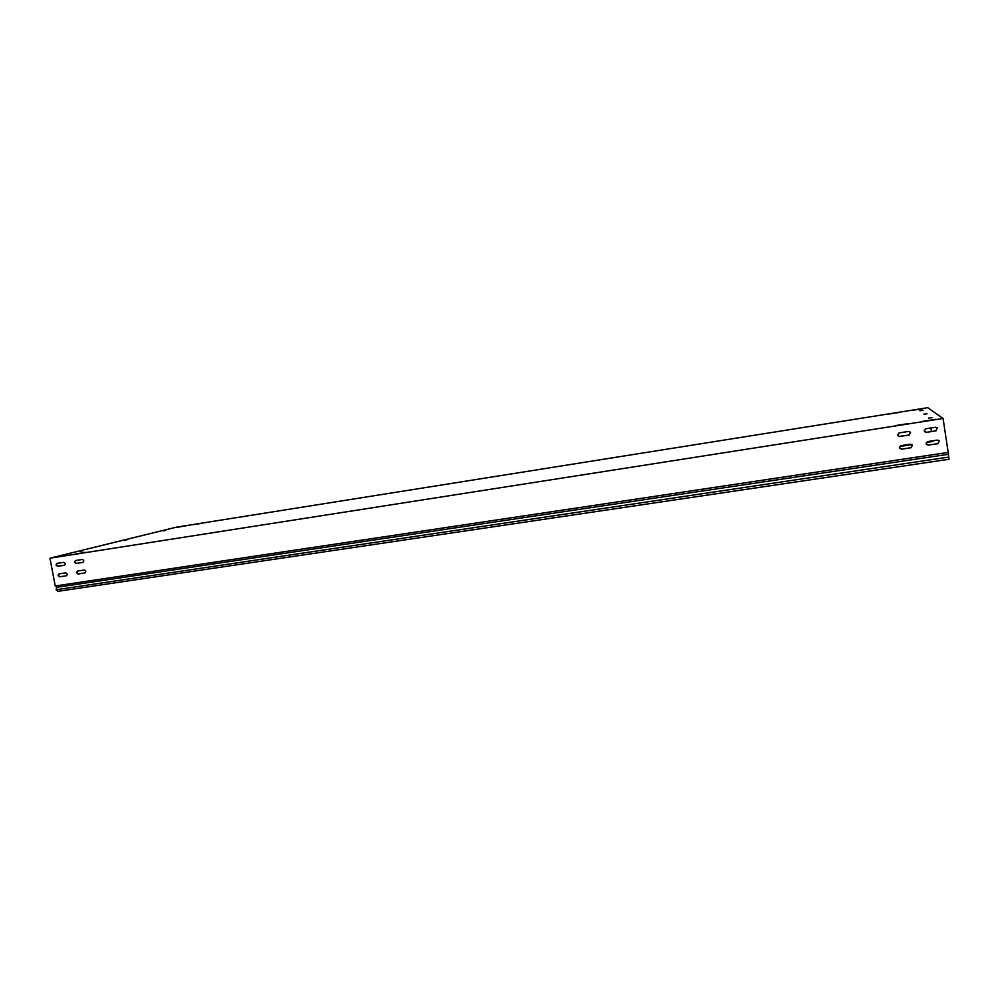<?xml version="1.0" encoding="UTF-8"?>
<svg xmlns="http://www.w3.org/2000/svg" width="999" height="999" viewBox="0 0 999 999"><rect width="100%" height="100%" fill="white"/><g stroke="black" fill="none" stroke-linecap="round" stroke-linejoin="round"><path stroke-width="1.5" d="M185.901 525.861L177.697 527.197L185.901 525.861M909.165 423.451L895.878 425.537L909.165 423.451M935.938 419.268L922.514 421.366L935.938 419.268M900.461 412.25L889.522 413.986L900.461 412.25M85.365 552.372L75.837 553.908L85.365 552.372M66.846 555.269L57.38 556.793L66.846 555.269M202.085 523.289L193.818 524.625L202.085 523.289M922.489 408.741L911.45 410.489L922.489 408.741M926.148 443.631L928.296 445.129L938.011 443.656L939.247 440.746L937.462 440.072L927.759 441.558L926.148 443.631M939.122 440.596L937.961 443.606L928.258 445.079L926.485 444.418M57.992 575.549L59.565 576.835L66.371 575.786C67.67 574.475 67.433 573.501 65.647 572.877L58.854 573.926L57.992 575.549M66.209 575.824L59.928 576.735L58.367 575.449L59.078 573.876M76.498 572.739L78.084 574.025L84.952 572.964C86.264 571.64 86.026 570.666 84.228 570.042L77.373 571.103L76.498 572.739M85.09 572.914L78.446 573.926L76.861 572.639L77.585 571.053M899.387 447.689L901.523 449.188L911.125 447.727L912.549 445.117L910.589 444.168L900.986 445.629L899.387 447.689M912.474 444.992L911.1 447.677L901.498 449.138L899.512 448.114M74.5 562.187L76.086 563.461L82.929 562.4C84.266 561.076 84.028 560.102 82.23 559.465L75.387 560.539L74.5 562.187M82.792 562.425L76.448 563.374L74.863 562.087L75.599 560.489M55.994 565.047L57.567 566.321L64.348 565.259C65.672 563.948 65.434 562.974 63.649 562.35L56.868 563.399L55.994 565.047M64.498 565.209L57.93 566.221L56.369 564.947L57.093 563.361M924.2 430.856L926.36 432.355L936.075 430.856L937.249 427.859L935.526 427.272L925.811 428.771L924.2 430.856M937.087 427.697L936.026 430.819L926.323 432.317L924.612 431.743M897.452 434.99L899.587 436.488L909.19 435.002L910.576 432.317L908.64 431.431L899.038 432.929L897.452 434.99M910.476 432.18L909.165 434.965L899.562 436.438L897.601 435.489M49.95 558.191L943.068 418.481L927.759 407.679L176.074 527.235L49.95 558.191L55.245 585.976L948.188 452.422L948.338 454.308L56.743 587.325L56.094 589.76L57.855 591.321L949.05 459.265L948.338 454.308M930.868 427.997L931.405 431.531M943.068 418.481L948.188 452.422M80.42 551.186L83.004 550.774L80.457 551.373M163.499 530.744L165.846 530.369L163.524 530.881M928.483 418.069L932.329 417.669L928.483 418.069M919.829 410.714L923.163 410.339L919.829 410.714M926.972 413.861L923.863 414.148L926.972 413.861M124.5 540.521L126.761 539.997L124.5 540.521M932.954 440.759L933.054 441.433L926.385 442.445M899.624 446.528L912.149 444.617M948.875 457.067L56.094 589.76M55.245 585.976L56.743 587.325"/></g></svg>
